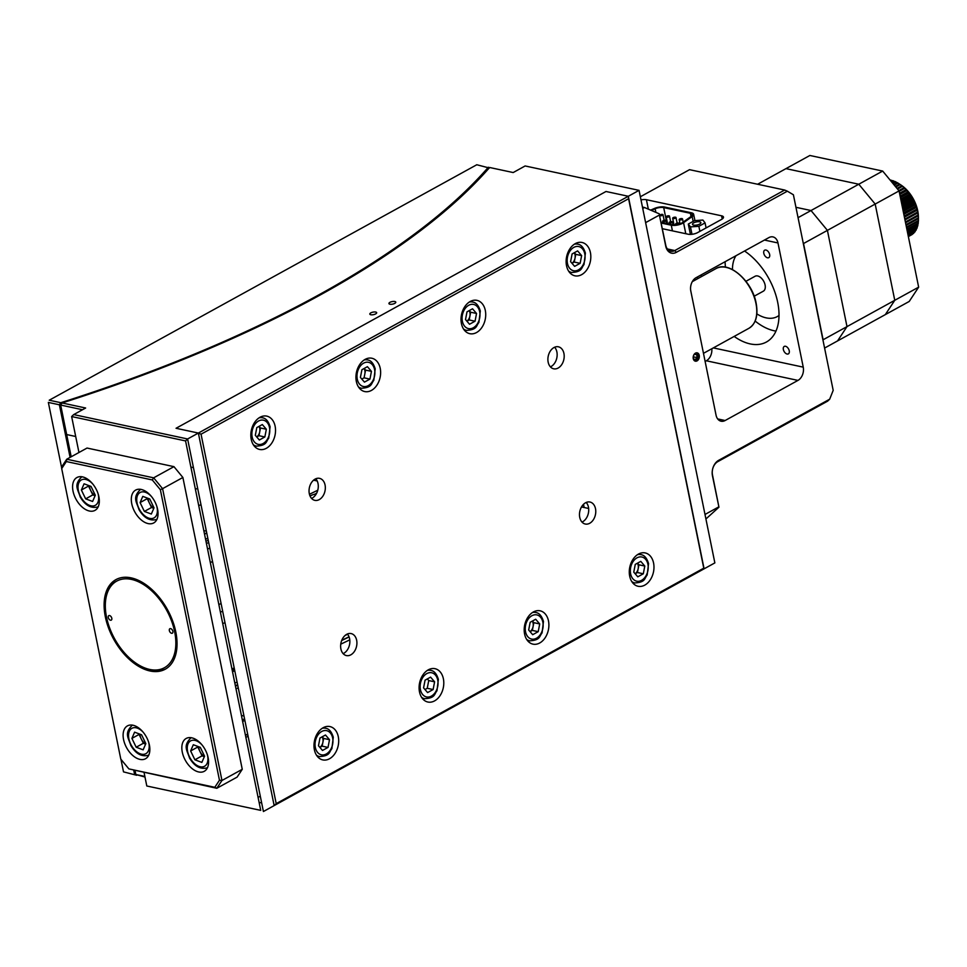 <?xml version="1.0" encoding="UTF-8"?>
<svg xmlns="http://www.w3.org/2000/svg" width="967" height="967" viewBox="0 0 967 967"><rect width="100%" height="100%" fill="white"/><g stroke="black" fill="none" stroke-linecap="round" stroke-linejoin="round"><path stroke-width="1.45" d="M209.839 548.192A8.522 6.044 -77.9 0 1 207.494 548.736M204.617 534.558A8.522 6.044 -77.9 0 1 206.684 532.684M224.997 622.7A784.08 289.496 168.5 0 1 222.724 623.57M198.719 505.596A784.08 289.496 -11.5 0 0 200.991 504.726M197.667 488.359A743.176 274.386 168.5 0 1 195.394 489.266M489.326 168.004L476.779 164.753L49.232 400.217L60.8 402.695A748.289 276.284 -11.5 0 0 488.347 167.231M136.589 775.244L123.51 771.871L136.589 775.244A748.289 276.284 -11.5 0 0 137.036 775.099M134.558 774.229L133.797 770.518M70.095 457.379L59.386 404.786L48.35 402.429L61.634 467.702M120.96 759.325L123.51 771.871M60.8 402.695L59.386 404.786M150.054 670.989A51.13 30.69 -118.8 0 0 165.248 669.212A51.13 30.69 -118.8 0 0 172.549 620.681A51.13 30.69 -118.8 0 0 131.101 577.855A51.13 30.69 -118.8 0 0 115.907 579.632A51.13 30.69 -118.8 0 0 108.606 628.151A51.13 30.69 -118.8 0 0 150.054 670.989M139.949 759.385A18.748 11.253 -118.8 0 0 145.521 758.744A18.748 11.253 -118.8 0 0 148.205 740.94A18.748 11.253 -118.8 0 0 133.011 725.238A18.748 11.253 -118.8 0 0 127.439 725.891A18.748 11.253 -118.8 0 0 124.755 743.683A18.748 11.253 -118.8 0 0 139.949 759.385M198.682 771.956A18.748 11.253 -118.8 0 0 204.242 771.315A18.748 11.253 -118.8 0 0 206.926 753.511A18.748 11.253 -118.8 0 0 191.732 737.809A18.748 11.253 -118.8 0 0 186.16 738.462A18.748 11.253 -118.8 0 0 183.476 756.254A18.748 11.253 -118.8 0 0 198.682 771.956M89.423 511.023A18.748 11.253 -118.8 0 0 94.996 510.371A18.748 11.253 -118.8 0 0 97.679 492.578A18.748 11.253 -118.8 0 0 82.473 476.876A18.748 11.253 -118.8 0 0 76.901 477.529A18.748 11.253 -118.8 0 0 74.229 495.322A18.748 11.253 -118.8 0 0 89.423 511.023M148.144 523.594A18.748 11.253 -118.8 0 0 153.717 522.942A18.748 11.253 -118.8 0 0 156.4 505.149A18.748 11.253 -118.8 0 0 141.194 489.447A18.748 11.253 -118.8 0 0 135.622 490.1A18.748 11.253 -118.8 0 0 132.95 507.893A18.748 11.253 -118.8 0 0 148.144 523.594M61.695 468.584L120.802 759.131L128.877 768.898L214.807 787.295L219.461 780.248L160.353 489.701L152.278 479.946L66.336 461.549L61.695 468.584L61.586 467.037L66.735 459.228L153.644 477.831L162.589 488.661L160.353 489.701M66.336 461.549L66.735 459.228L87.042 448.047L173.951 466.65L182.884 477.48L162.589 488.661L221.963 780.49L219.461 780.248M152.278 479.946L153.644 477.831L173.951 466.65M182.884 477.48L242.258 769.309L221.963 780.49L216.801 788.286L214.807 787.295M242.258 769.309L237.108 777.105L216.801 788.286L128.877 768.898M310.069 496.095A30.678 18.409 61.2 0 1 312.365 494.923A30.678 18.409 61.2 0 1 316.112 494.173M765.937 250.03A4.267 2.563 61.2 0 1 769.381 253.608A4.267 2.563 61.2 0 1 768.777 257.645A4.267 2.563 61.2 0 1 767.508 257.79A4.267 2.563 61.2 0 1 764.063 254.224A4.267 2.563 61.2 0 1 764.667 250.187A4.267 2.563 61.2 0 1 765.937 250.03M785.518 346.271A4.267 2.563 61.2 0 1 788.963 349.849A4.267 2.563 61.2 0 1 788.359 353.886A4.267 2.563 61.2 0 1 787.09 354.031A4.267 2.563 61.2 0 1 783.633 350.465A4.267 2.563 61.2 0 1 784.249 346.428A4.267 2.563 61.2 0 1 785.518 346.271M699.25 355.373A4.267 3.022 102.1 0 0 697.147 352.846A4.267 3.022 102.1 0 0 694.113 354.43A4.267 3.022 102.1 0 0 693.266 358.66A4.267 3.022 102.1 0 0 695.37 361.175A4.267 3.022 102.1 0 0 698.404 359.603A4.267 3.022 102.1 0 0 699.25 355.373M775.969 331.101A54.539 32.733 61.2 0 1 774.096 330.762A54.539 32.733 61.2 0 1 755.154 321.068M734.171 336.431A54.539 32.733 -118.8 0 0 750.211 343.914A54.539 32.733 -118.8 0 0 766.42 342.016A54.539 32.733 -118.8 0 0 777.117 299.722A54.539 32.733 -118.8 0 0 744.542 251.021M725.468 267.182A54.539 32.733 61.2 0 1 725.093 261.731M701.208 274.882A54.539 32.733 -118.8 0 0 701.28 276.707M717.683 418.929L725.117 420.524A10.226 7.252 -77.9 0 1 721.08 421.213A10.226 7.252 -77.9 0 1 716.051 415.157L690.789 290.97A10.226 7.252 -77.9 0 1 696.059 277.71L768.91 237.592A10.226 7.252 -77.9 0 1 772.947 236.903A10.226 7.252 -77.9 0 1 777.976 242.959L764.426 240.058M642.922 208.376L644.493 207.506L642.668 207.119M659.409 215.049L665.743 245.183A10.226 7.252 102.1 0 0 670.772 251.239A10.226 7.252 102.1 0 0 674.797 250.55L784.672 190.04L787.356 191.188L676.296 252.351A11.93 8.461 -77.9 0 1 665.719 246.089L659.409 215.049L645.811 222.531M659.252 213.816L644.493 207.506M784.672 190.04L689.544 169.672L640.541 196.664M793.399 194.766L833.191 390.354L793.399 194.766L787.356 191.188M829.686 399.19L827.631 401.148L717.756 461.658A10.226 7.252 102.1 0 0 712.486 474.918L718.952 507.192L712.461 475.824A11.93 8.461 -77.9 0 1 718.614 460.352L829.686 399.19L833.191 390.354M706.091 518.832L718.952 507.192M705.185 514.359L718.783 506.877M722.228 218.989L721.575 215.81A6.817 2.514 168.5 0 1 723.485 217.079A6.817 2.514 168.5 0 1 721.503 219.436L697.618 232.6A6.817 2.514 168.5 0 1 688.141 234.219L662.395 228.708M721.575 215.81L646.415 199.71L648.337 209.15M641.194 199.867A6.817 2.514 168.5 0 1 646.415 199.71M713.344 347.902L803.239 367.146L777.976 242.959M803.239 367.146A10.226 7.252 -77.9 0 1 797.968 380.406L706.357 360.788A10.226 7.252 102.1 0 0 711.809 348.736M725.117 420.524L797.968 380.406M705.136 361.465L706.357 360.788M697.63 278.714L697.292 277.033M375.655 313.9A3.493 1.293 -11.5 0 0 376.671 312.692A3.493 1.293 -11.5 0 0 374.447 311.954A3.493 1.293 -11.5 0 0 370.832 312.873A3.493 1.293 -11.5 0 0 369.817 314.082A3.493 1.293 -11.5 0 0 372.041 314.831A3.493 1.293 -11.5 0 0 375.655 313.9M394.766 303.384A3.493 1.293 -11.5 0 0 395.781 302.163A3.493 1.293 -11.5 0 0 393.557 301.426A3.493 1.293 -11.5 0 0 389.943 302.345A3.493 1.293 -11.5 0 0 388.927 303.565A3.493 1.293 -11.5 0 0 391.151 304.303A3.493 1.293 -11.5 0 0 394.766 303.384M714.855 562.903L639.054 190.354L714.855 562.903L274.157 805.596L198.368 433.059L176.054 428.272L605.995 191.49L176.054 428.272L198.368 433.059L187.61 438.97L263.411 811.518L274.157 805.596L198.368 433.059L639.054 190.354L525.129 165.961L513.187 172.549L489.628 167.496A749.993 276.913 -11.5 0 1 62.081 402.961L85.64 408.014L73.697 414.589L187.61 438.97L185.567 440.928L71.643 416.547L73.697 414.589M82.497 409.73L60.679 405.064L62.081 402.961M71.195 456.775L66.675 434.558L75.704 436.492L66.675 434.558L60.679 405.064M187.731 439.526A784.08 289.496 168.5 0 1 186.571 439.973A784.08 289.496 168.5 0 0 187.731 439.526M193.448 467.641L190.886 467.097M71.643 416.547L78.956 452.496M703.771 568.173L628.308 196.277L628.598 198.731L201.051 434.195L276.211 803.637L703.771 568.173L628.598 198.731M628.308 196.277L605.995 191.49L628.308 196.277L704.097 568.826M144.977 777.033L135.839 774.507L144.857 776.441M135.839 774.507L135.09 770.796M248.12 736.358A749.993 276.913 168.5 0 1 245.848 737.253M242.62 721.37A784.08 289.496 -11.5 0 0 244.893 720.488M235.984 688.77A784.08 289.496 -11.5 0 0 238.257 687.888A784.08 289.496 -11.5 0 1 235.984 688.77M340.747 644.167A784.08 289.496 -11.5 0 0 349.788 639.852A784.08 289.496 -11.5 0 1 340.747 644.167M144.107 772.73L146.803 785.99L260.727 810.37L185.567 440.928M241.412 715.459L243.974 716.003M588.661 508.473L581.505 506.938M260.292 796.179L258.08 797.388L260.292 796.179M259.096 802.38L261.658 802.924L259.096 802.38M260.727 810.37L146.803 785.99M242.306 719.811A784.08 289.496 -11.5 0 0 244.578 718.94M235.44 686.111A777.383 287.03 -11.5 0 0 237.713 685.228M341.677 640.529A777.383 287.03 -11.5 0 0 349.099 636.951M583.5 504.327L584.153 507.506M349.039 636.806A784.08 289.496 168.5 0 1 341.774 640.275M237.628 684.793A784.08 289.496 168.5 0 1 235.356 685.663M347.588 634.279A777.383 287.03 168.5 0 1 345.038 635.5M237.084 682.122A777.383 287.03 168.5 0 1 234.812 683.004M234.788 670.808A768.741 283.827 168.5 0 1 232.515 671.69M234.485 669.357A768.741 283.827 168.5 0 1 232.213 670.24M234.207 668.004A765.332 282.569 168.5 0 1 231.935 668.886M629.686 576.175A17.043 12.1 102.1 0 0 638.063 586.268A17.043 12.1 102.1 0 0 650.211 579.934A17.043 12.1 102.1 0 0 653.571 563.024A17.043 12.1 102.1 0 0 645.207 552.931A17.043 12.1 102.1 0 0 633.047 559.252A17.043 12.1 102.1 0 0 629.686 576.175M586.207 502.465A11.253 7.978 -77.9 0 1 588.456 507.179A11.253 7.978 -77.9 0 1 582.001 522.095M595.503 508.69A11.253 7.978 -77.9 0 1 593.291 519.859A11.253 7.978 -77.9 0 1 585.277 524.029A11.253 7.978 -77.9 0 1 579.741 517.369A11.253 7.978 -77.9 0 1 581.965 506.2A11.253 7.978 -77.9 0 1 589.979 502.03A11.253 7.978 -77.9 0 1 595.503 508.69M554.623 347.226A11.253 7.978 -77.9 0 1 556.883 351.952A11.253 7.978 -77.9 0 1 550.416 366.868M563.93 353.463A11.253 7.978 -77.9 0 1 561.706 364.632A11.253 7.978 -77.9 0 1 553.692 368.802A11.253 7.978 -77.9 0 1 548.156 362.142A11.253 7.978 -77.9 0 1 550.38 350.973A11.253 7.978 -77.9 0 1 558.394 346.802A11.253 7.978 -77.9 0 1 563.93 353.463M315.762 478.774A11.253 7.978 -77.9 0 1 318.022 483.5A11.253 7.978 -77.9 0 1 311.567 498.404M325.069 485.011A11.253 7.978 -77.9 0 1 322.857 496.168A11.253 7.978 -77.9 0 1 314.831 500.35A11.253 7.978 -77.9 0 1 309.307 493.69A11.253 7.978 -77.9 0 1 311.519 482.521A11.253 7.978 -77.9 0 1 319.545 478.351A11.253 7.978 -77.9 0 1 325.069 485.011M347.346 634.001A11.253 7.978 -77.9 0 1 349.607 638.728A11.253 7.978 -77.9 0 1 343.14 653.632M356.654 640.239A11.253 7.978 -77.9 0 1 354.43 651.395A11.253 7.978 -77.9 0 1 346.416 655.578A11.253 7.978 -77.9 0 1 340.892 648.917A11.253 7.978 -77.9 0 1 343.104 637.749A11.253 7.978 -77.9 0 1 351.13 633.578A11.253 7.978 -77.9 0 1 356.654 640.239M251.239 439.356A17.043 12.1 102.1 0 0 259.615 449.45A17.043 12.1 102.1 0 0 271.763 443.116A17.043 12.1 102.1 0 0 275.124 426.205A17.043 12.1 102.1 0 0 266.747 416.112A17.043 12.1 102.1 0 0 254.599 422.434A17.043 12.1 102.1 0 0 251.239 439.356M356.339 381.482A17.043 12.1 102.1 0 0 364.704 391.562A17.043 12.1 102.1 0 0 376.864 385.241A17.043 12.1 102.1 0 0 380.224 368.318A17.043 12.1 102.1 0 0 371.848 358.237A17.043 12.1 102.1 0 0 359.7 364.559A17.043 12.1 102.1 0 0 356.339 381.482M566.529 265.72A17.043 12.1 102.1 0 0 574.906 275.813A17.043 12.1 102.1 0 0 587.054 269.479A17.043 12.1 102.1 0 0 590.414 252.568A17.043 12.1 102.1 0 0 582.037 242.475A17.043 12.1 102.1 0 0 569.889 248.797A17.043 12.1 102.1 0 0 566.529 265.72M461.428 323.594A17.043 12.1 102.1 0 0 469.805 333.688A17.043 12.1 102.1 0 0 481.953 327.366A17.043 12.1 102.1 0 0 485.313 310.443A17.043 12.1 102.1 0 0 476.936 300.35A17.043 12.1 102.1 0 0 464.789 306.684A17.043 12.1 102.1 0 0 461.428 323.594M314.396 749.812A17.043 12.1 102.1 0 0 322.773 759.905A17.043 12.1 102.1 0 0 334.933 753.583A17.043 12.1 102.1 0 0 338.281 736.661A17.043 12.1 102.1 0 0 329.916 726.568A17.043 12.1 102.1 0 0 317.756 732.889A17.043 12.1 102.1 0 0 314.396 749.812M419.497 691.937A17.043 12.1 102.1 0 0 427.873 702.03A17.043 12.1 102.1 0 0 440.021 695.696A17.043 12.1 102.1 0 0 443.382 678.774A17.043 12.1 102.1 0 0 435.005 668.693A17.043 12.1 102.1 0 0 422.857 675.014A17.043 12.1 102.1 0 0 419.497 691.937M524.597 634.05A17.043 12.1 102.1 0 0 532.974 644.143A17.043 12.1 102.1 0 0 545.122 637.821A17.043 12.1 102.1 0 0 548.482 620.899A17.043 12.1 102.1 0 0 540.106 610.806A17.043 12.1 102.1 0 0 527.958 617.139A17.043 12.1 102.1 0 0 524.597 634.05M276.211 803.637L274.157 805.596M198.368 433.059L201.051 434.195M247.661 734.086L246.38 734.787L247.866 735.101M220.391 612.135A767.036 283.198 -11.5 0 0 222.664 611.241M205.971 541.206A772.149 285.096 -11.5 0 0 208.231 540.335M314.323 494.379A772.149 285.096 -11.5 0 0 316.62 493.267M205.548 539.175A767.036 283.198 -11.5 0 0 207.82 538.293M309.44 494.27A767.036 283.198 -11.5 0 0 317.78 490.221M208.691 542.56A773.854 285.724 168.5 0 1 206.418 543.442M754.163 296.228L763.326 291.188A8.522 5.113 -118.8 0 0 764.546 283.089A8.522 5.113 -118.8 0 0 757.632 275.958A8.522 5.113 -118.8 0 0 755.106 276.248L745.932 281.3M756.859 313.888A37.495 22.507 -118.8 0 0 766.166 317.865A37.495 22.507 -118.8 0 0 779.015 315.447M735.984 255.723A37.495 22.507 -118.8 0 0 732.454 269.575M798.246 217.563L811.023 210.528L796.167 207.349L811.023 210.528L827.414 230.376L803.529 243.527L823.11 339.768L846.995 326.616L827.414 230.376L811.023 210.528L858.793 184.226L785.978 168.633L757.62 184.25M918.65 287.151L899.068 190.91L875.183 204.061L858.793 184.226L875.183 204.061L894.765 300.302L918.65 287.151L909.21 301.462L885.325 314.613L894.765 300.302L875.183 204.061L827.414 230.376L846.995 326.616L894.765 300.302L885.325 314.613L837.543 340.928L846.995 326.616L837.543 340.928L824.778 347.963M882.678 171.062L809.862 155.482L785.978 168.633L858.793 184.226L882.678 171.062L899.068 190.91M693.75 222.845A4.267 1.571 -11.5 0 0 692.505 224.32A4.267 1.571 -11.5 0 0 695.213 225.226A4.267 1.571 -11.5 0 0 699.612 224.102A4.267 1.571 -11.5 0 0 700.857 222.615A4.267 1.571 -11.5 0 0 698.15 221.709A4.267 1.571 -11.5 0 0 693.75 222.845M661.09 222.301L672.234 224.682A6.817 2.514 -11.5 0 0 681.711 223.063A6.817 2.514 -11.5 0 0 682.46 222.591L691.079 216.463A6.817 2.514 -11.5 0 0 692.299 214.577A6.817 2.514 -11.5 0 0 690.39 213.296L663.7 207.591A6.817 2.514 -11.5 0 0 655.13 208.775L651.335 210.431M678.496 223.957A1.704 0.629 -11.5 0 0 678.991 223.365A1.704 0.629 -11.5 0 0 677.903 223.002A1.704 0.629 -11.5 0 0 676.151 223.45A1.704 0.629 -11.5 0 0 675.655 224.042A1.704 0.629 -11.5 0 0 676.731 224.404A1.704 0.629 -11.5 0 0 678.496 223.957M671.992 222.555A1.704 0.629 -11.5 0 0 672.488 221.975A1.704 0.629 -11.5 0 0 671.4 221.612A1.704 0.629 -11.5 0 0 669.635 222.059A1.704 0.629 -11.5 0 0 669.14 222.652A1.704 0.629 -11.5 0 0 670.228 223.014A1.704 0.629 -11.5 0 0 671.992 222.555M665.477 221.165A1.704 0.629 -11.5 0 0 665.973 220.573A1.704 0.629 -11.5 0 0 664.897 220.21A1.704 0.629 -11.5 0 0 663.132 220.669A1.704 0.629 -11.5 0 0 662.637 221.262A1.704 0.629 -11.5 0 0 663.713 221.624A1.704 0.629 -11.5 0 0 665.477 221.165M659.712 215.532A1.704 0.629 -11.5 0 0 662.504 215.339A1.704 0.629 -11.5 0 0 662.999 214.747A1.704 0.629 -11.5 0 0 661.924 214.384A1.704 0.629 -11.5 0 0 660.159 214.843A1.704 0.629 -11.5 0 0 659.663 215.315M669.007 216.741A1.704 0.629 -11.5 0 0 669.502 216.149A1.704 0.629 -11.5 0 0 668.427 215.786A1.704 0.629 -11.5 0 0 666.662 216.233A1.704 0.629 -11.5 0 0 666.166 216.826A1.704 0.629 -11.5 0 0 667.242 217.188A1.704 0.629 -11.5 0 0 669.007 216.741M675.522 218.131A1.704 0.629 -11.5 0 0 676.018 217.539A1.704 0.629 -11.5 0 0 674.93 217.176A1.704 0.629 -11.5 0 0 673.165 217.623A1.704 0.629 -11.5 0 0 672.669 218.216A1.704 0.629 -11.5 0 0 673.757 218.578A1.704 0.629 -11.5 0 0 675.522 218.131M682.025 219.521A1.704 0.629 -11.5 0 0 682.521 218.929A1.704 0.629 -11.5 0 0 681.445 218.566A1.704 0.629 -11.5 0 0 679.68 219.013A1.704 0.629 -11.5 0 0 679.185 219.606A1.704 0.629 -11.5 0 0 680.26 219.968A1.704 0.629 -11.5 0 0 682.025 219.521M650.622 210.129L654.369 208.485A8.183 3.022 -11.5 0 1 664.667 207.059L691.357 212.776A8.183 3.022 168.5 0 1 693.641 214.299A8.183 3.022 168.5 0 1 692.167 216.572L683.56 222.7A8.183 3.022 168.5 0 1 671.279 225.214L661.247 223.063M698.863 226.314L690.474 226.894L688.299 224.054L694.499 220.633L702.888 220.053L705.064 222.894L698.863 226.314L699.89 231.343M690.474 226.894L691.985 234.292M688.299 224.054L690.402 234.401M705.064 222.894L706.091 227.922M899.902 184.322L901.002 185.048A27.269 16.366 61.2 0 1 917.417 209.38A27.269 16.366 61.2 0 1 918.396 216.632L918.432 218.3M892.36 180.805L891.115 180.188A30.678 18.409 -118.8 0 0 890.45 180.055L890.208 180.188M895.696 182.122L893.363 180.853A30.678 18.409 -118.8 0 0 892.686 180.624L891.236 181.421M897.835 183.114L895.647 181.808A30.678 18.409 -118.8 0 0 894.958 181.494L892.432 182.884M899.975 184.371L897.932 183.053A30.678 18.409 -118.8 0 0 897.243 182.654L893.81 184.54M904.169 187.622L898.802 190.584L904.169 187.622L902.453 186.353A30.678 18.409 -118.8 0 0 901.788 185.797L900.217 184.576A30.678 18.409 -118.8 0 0 899.528 184.093L895.345 186.401M899.54 193.231L906.176 189.58L904.616 188.372A30.678 18.409 -118.8 0 0 903.976 187.743M906.176 189.58L906.091 189.907A30.678 18.409 -118.8 0 1 906.708 190.596L908.098 192.276A30.678 18.409 -118.8 0 1 908.678 193.025L909.971 194.814A30.678 18.409 -118.8 0 1 910.515 195.612L911.712 197.51A30.678 18.409 -118.8 0 1 912.195 198.332L913.283 200.314A30.678 18.409 -118.8 0 1 913.718 201.172L914.661 203.191A30.678 18.409 -118.8 0 1 915.036 204.073L915.846 206.14A30.678 18.409 -118.8 0 1 916.16 207.023L916.825 209.102A30.678 18.409 -118.8 0 1 917.079 209.984L917.574 212.051L904.798 219.086M891.115 180.188L890.498 180.539M893.363 180.853L891.574 181.832M895.647 181.808L892.831 183.355M897.932 183.053L894.257 185.084M900.217 184.576L895.829 186.994M897.013 188.42L901.788 185.797M902.453 186.353L897.545 189.061M904.616 188.372L899.165 191.369M899.6 193.485L906.091 189.907M906.708 190.596L899.781 194.415M900.132 196.12L908.086 191.732M900.229 196.615L908.098 192.276M908.678 193.025L900.422 197.57M900.736 199.105L909.899 194.065M900.881 199.831L909.971 194.814M910.515 195.612L901.087 200.81M901.353 202.151L911.567 196.531M901.546 203.106L911.712 197.51M912.195 198.332L901.752 204.085M901.981 205.234L913.09 199.117M902.223 206.394L913.283 200.314M913.718 201.172L902.416 207.385M902.61 208.316L914.444 201.801M902.888 209.682L914.661 203.191M915.036 204.073L903.093 210.661M903.226 211.362L915.628 204.533M903.553 212.909L915.846 206.14M916.16 207.023L903.746 213.864M903.831 214.336L916.607 207.301M904.181 216.064L916.825 209.102M917.079 209.984L904.375 216.983M904.423 217.212L917.381 210.069M917.574 212.051A30.678 18.409 -118.8 0 1 917.756 212.933L904.979 219.968M917.756 212.933L918.106 214.964L905.39 221.963M918.106 214.964A30.678 18.409 -118.8 0 1 918.215 215.822L905.559 222.785M918.215 215.822L918.384 217.793L905.934 224.646M918.384 217.793A30.678 18.409 -118.8 0 1 918.432 218.627L906.091 225.42M918.42 218.083L918.432 220.512L906.442 227.124M918.432 220.512A30.678 18.409 -118.8 0 1 918.408 221.31L906.575 227.825M906.889 229.36L918.239 223.111L918.324 220.549M918.239 223.111A30.678 18.409 -118.8 0 1 918.142 223.848L907.022 229.977M907.288 231.331L917.816 225.529L917.997 222.881M917.816 225.529A30.678 18.409 -118.8 0 1 917.635 226.218L907.397 231.862M907.638 233.011L917.151 227.765L917.308 226.411M917.151 227.765A30.678 18.409 -118.8 0 1 916.909 228.393L907.723 233.446M907.916 234.377L916.257 229.783L916.438 228.647M916.257 229.783A30.678 18.409 -118.8 0 1 915.954 230.339L907.989 234.727M908.134 235.44L915.157 231.56L915.338 230.678M915.157 231.56A30.678 18.409 -118.8 0 1 914.782 232.044L908.182 235.682M908.279 236.153L914.008 232.479M913.851 233.083A30.678 18.409 -118.8 0 1 913.416 233.494L908.303 236.311M908.351 236.54L912.449 234.026M912.352 234.34A30.678 18.409 -118.8 0 1 911.869 234.655L908.364 236.589M108.28 617.502A2.563 1.535 -118.8 0 0 111.278 620.125A2.563 1.535 -118.8 0 0 111.797 618.264A2.563 1.535 -118.8 0 0 108.812 615.641A2.563 1.535 -118.8 0 0 108.28 617.502M174.64 631.705A49.426 29.663 -118.8 0 0 135.61 580.611A49.426 29.663 -118.8 0 0 105.318 606.527A49.426 29.663 -118.8 0 0 106.515 617.127A49.426 29.663 -118.8 0 0 136.843 663.785A49.426 29.663 -118.8 0 0 174.64 631.705M105.318 606.527L105.294 605.257A51.13 30.69 61.2 0 1 116.511 579.306M169.346 630.581A2.563 1.535 -118.8 0 0 172.344 633.192A2.563 1.535 -118.8 0 0 172.875 631.33A2.563 1.535 -118.8 0 0 169.878 628.719A2.563 1.535 -118.8 0 0 169.346 630.581M165.84 668.874A51.13 30.69 61.2 0 1 137.906 664.486L136.843 663.785M258.999 426.387A6.817 4.835 -77.9 0 1 259.736 428.393A6.817 4.835 -77.9 0 1 256.702 436.927M259.059 417.841A14.493 10.286 -77.9 0 1 262.395 417.792C265.852 418.228 268.415 421.225 270.107 426.773L268.705 438.22C265.852 441.653 267.146 445.485 256.328 446.125A14.493 10.286 -77.9 0 1 253.306 444.723M266.348 429.239L264.849 436.963L259.337 440.009L255.312 435.319L256.811 427.583L262.323 424.549L266.348 429.239L260.474 427.982L258.987 435.706L264.849 436.963M259.071 426.338L260.474 427.982M258.987 435.706L256.726 436.951M364.16 359.966A14.493 10.286 -77.9 0 1 367.496 359.917C370.941 360.353 373.516 363.338 375.208 368.886L373.806 380.345C370.941 383.778 372.247 387.61 361.428 388.25A14.493 10.286 -77.9 0 1 358.406 386.848M367.424 366.674L371.449 371.364L369.95 379.088L364.438 382.122L360.413 377.432L361.912 369.708L367.424 366.674M364.172 368.463L365.574 370.107L371.449 371.364M365.574 370.107L364.075 377.831L369.95 379.088M364.075 377.831L361.815 379.076M364.825 373.963A6.817 4.835 102.1 0 0 364.088 368.5M469.188 310.625A6.817 4.835 -77.9 0 1 469.926 312.631A6.817 4.835 -77.9 0 1 466.892 321.165M469.261 302.079A14.493 10.286 -77.9 0 1 472.585 302.03C476.042 302.466 478.617 305.463 480.309 311.011L478.895 322.458C476.042 325.903 477.347 329.723 466.529 330.376A14.493 10.286 -77.9 0 1 463.507 328.961M476.538 313.477L475.051 321.213L469.527 324.247L465.514 319.557L467.001 311.833L472.525 308.787L476.538 313.477L470.663 312.22L469.176 319.956L475.051 321.213M469.261 310.588L470.663 312.22M469.176 319.956L466.916 321.189M571.993 263.29A6.817 4.835 102.1 0 0 575.014 258.201A6.817 4.835 102.1 0 0 575.027 254.744A6.817 4.835 102.1 0 0 574.289 252.75M574.35 244.204A14.493 10.286 -77.9 0 1 577.686 244.155C581.143 244.591 583.705 247.588 585.398 253.124L583.995 264.583C581.143 268.016 582.436 271.848 571.618 272.489A14.493 10.286 -77.9 0 1 568.596 271.086M572.101 253.946L577.613 250.912L581.638 255.602L580.14 263.326L574.628 266.36L570.603 261.67L572.101 253.946M574.362 252.701L575.764 254.345L581.638 255.602M575.764 254.345L574.265 262.069L580.14 263.326M574.265 262.069L572.017 263.314M637.446 563.205A6.817 4.835 -77.9 0 1 638.184 565.212A6.817 4.835 -77.9 0 1 635.15 573.745M637.519 554.659A14.493 10.286 -77.9 0 1 640.855 554.611C644.3 555.046 646.875 558.044 648.567 563.592L647.153 575.039C644.3 578.471 645.605 582.303 634.787 582.944A14.493 10.286 -77.9 0 1 631.765 581.542M644.796 566.058L643.309 573.782L637.785 576.828L633.772 572.138L635.259 564.402L640.783 561.368L644.796 566.058L638.933 564.801L637.434 572.524L643.309 573.782M637.519 563.157L638.933 564.801M637.434 572.524L635.174 573.769M532.346 621.08A6.817 4.835 -77.9 0 1 533.095 623.086A6.817 4.835 -77.9 0 1 530.061 631.632M532.418 612.534A14.493 10.286 -77.9 0 1 535.754 612.498C539.199 612.933 541.774 615.919 543.466 621.467L542.064 632.926C539.199 636.359 540.505 640.178 529.686 640.831A14.493 10.286 -77.9 0 1 526.664 639.417M539.707 623.933L538.208 631.669L532.696 634.703L528.671 630.013L530.17 622.289L535.682 619.243L539.707 623.933L533.832 622.675L532.333 630.411L538.208 631.669M532.43 621.044L533.832 622.675M532.333 630.411L530.073 631.656M427.329 670.421A14.493 10.286 -77.9 0 1 430.653 670.373C434.11 670.808 436.673 673.794 438.365 679.342L436.963 690.801C434.11 694.233 435.404 698.065 424.586 698.706A14.493 10.286 -77.9 0 1 421.576 697.304M434.606 681.82L433.107 689.544L427.595 692.577L423.57 687.888L425.069 680.164L430.581 677.13L434.606 681.82L428.732 680.563L427.245 688.286L433.107 689.544M427.329 678.919L428.732 680.563M427.245 688.286L424.984 689.531M319.859 747.382A6.817 4.835 102.1 0 0 322.893 742.305A6.817 4.835 102.1 0 0 322.905 738.848A6.817 4.835 102.1 0 0 322.156 736.842M322.229 728.296A14.493 10.286 -77.9 0 1 325.565 728.248C329.01 728.683 331.584 731.681 333.277 737.229L331.874 748.676C329.01 752.121 330.315 755.94 319.497 756.581A14.493 10.286 -77.9 0 1 316.475 755.179M329.505 739.695L328.018 747.418L322.495 750.465L318.481 745.775L319.968 738.039L325.492 735.005L329.505 739.695L323.643 738.437L322.144 746.161L328.018 747.418M322.229 736.794L323.643 738.437M322.144 746.161L319.884 747.406M84.069 483.802L91.031 486.413L95.298 495.249L92.614 501.474L85.652 498.851L81.373 490.015L84.069 483.802M95.08 495.757L92.82 494.911L88.541 486.075L81.373 490.015M92.82 494.911L85.652 498.851M98.283 506.623A17.043 10.226 61.2 0 1 97.534 506.95M95.129 495.648A8.522 5.113 61.2 0 1 90.68 490.487A8.522 5.113 -118.8 0 1 89.435 485.821M143.14 749.836L136.178 747.225L131.911 738.389L134.594 732.164L141.557 734.775L145.836 743.623L143.14 749.836M145.606 744.131L143.346 743.272L136.178 747.225M143.346 743.272L139.079 734.437L131.911 738.389M148.809 754.985A17.043 10.226 61.2 0 1 148.06 755.324M145.654 744.01A8.522 5.113 61.2 0 1 141.206 738.861A8.522 5.113 -118.8 0 1 139.961 734.183M201.861 762.407L194.899 759.796L190.632 750.96L193.315 744.735L200.278 747.346L204.557 756.182L201.861 762.407M204.339 756.702L202.067 755.843L194.899 759.796M202.067 755.843L197.8 747.008L190.632 750.96M207.53 767.556A17.043 10.226 61.2 0 1 206.781 767.895M204.388 756.581A8.522 5.113 61.2 0 1 199.927 751.432A8.522 5.113 -118.8 0 1 198.682 746.754M142.79 496.373L149.752 498.984L154.019 507.82L151.335 514.045L144.373 511.422L140.094 502.586L142.79 496.373M153.801 508.328L151.541 507.482L147.262 498.646L140.094 502.586M151.541 507.482L144.373 511.422M157.005 519.194A17.043 10.226 61.2 0 1 156.255 519.521M153.85 508.219A8.522 5.113 61.2 0 1 149.401 503.058A8.522 5.113 -118.8 0 1 148.156 498.392M735.246 271.449A33.41 20.053 61.2 0 1 755.964 303.118M693.206 356.932L693.339 358.769L695.285 359.603L697.026 357.597L696.832 354.756L694.886 353.922L693.605 355.397M693.291 358.044L694.209 356.992L697.026 357.597M694.584 354.273L696.832 354.756M694.681 360.909A4.194 2.974 102.1 0 0 697.678 358.382A4.194 2.974 102.1 0 0 697.558 353.91A4.194 2.974 102.1 0 0 696.421 352.81M665.719 246.089L665.743 245.183M676.296 252.351L674.797 250.55L667.363 248.954M717.756 461.658L718.614 460.352M712.486 474.918L712.461 475.824M655.868 212.365L655.13 208.775M666.952 223.558L663.7 207.591M691.042 216.487L690.39 213.296M671.279 225.214L672.428 230.859M683.56 222.7L685.796 233.724M692.167 216.572L693.146 221.383M269.491 427.511A12.353 8.763 102.1 0 0 258.54 421.02A12.353 8.763 102.1 0 0 252.169 437.048A12.353 8.763 102.1 0 0 263.121 443.527A12.353 8.763 102.1 0 0 269.491 427.511M374.592 369.624A12.353 8.763 102.1 0 0 363.64 363.145A12.353 8.763 102.1 0 0 357.27 379.161A12.353 8.763 102.1 0 0 368.222 385.652A12.353 8.763 102.1 0 0 374.592 369.624M479.68 311.749A12.353 8.763 102.1 0 0 468.741 305.258A12.353 8.763 102.1 0 0 462.371 321.286A12.353 8.763 102.1 0 0 473.31 327.777A12.353 8.763 102.1 0 0 479.68 311.749M584.781 253.874A12.353 8.763 102.1 0 0 573.83 247.383A12.353 8.763 102.1 0 0 567.46 263.411A12.353 8.763 102.1 0 0 578.411 269.89A12.353 8.763 102.1 0 0 584.781 253.874M647.938 564.329A12.353 8.763 102.1 0 0 636.999 557.838A12.353 8.763 102.1 0 0 630.629 573.866A12.353 8.763 102.1 0 0 641.568 580.345A12.353 8.763 102.1 0 0 647.938 564.329M542.85 622.204A12.353 8.763 102.1 0 0 531.898 615.725A12.353 8.763 102.1 0 0 525.528 631.741A12.353 8.763 102.1 0 0 536.48 638.232A12.353 8.763 102.1 0 0 542.85 622.204M437.749 680.091A12.353 8.763 102.1 0 0 426.798 673.6A12.353 8.763 102.1 0 0 420.427 689.616A12.353 8.763 102.1 0 0 431.379 696.107A12.353 8.763 102.1 0 0 437.749 680.091M332.648 737.966A12.353 8.763 102.1 0 0 321.709 731.475A12.353 8.763 102.1 0 0 315.339 747.503A12.353 8.763 102.1 0 0 326.29 753.982A12.353 8.763 102.1 0 0 332.648 737.966M92.578 483.778A14.493 8.691 -118.8 0 0 82.05 479.62A14.493 8.691 -118.8 0 0 80.14 495.696A14.493 8.691 -118.8 0 0 94.633 505.644A14.493 8.691 -118.8 0 0 98.09 493.786M143.116 732.14A14.493 8.691 -118.8 0 0 132.576 727.994A14.493 8.691 -118.8 0 0 130.666 744.058A14.493 8.691 -118.8 0 0 145.159 754.006A14.493 8.691 -118.8 0 0 148.628 742.148M201.837 744.711A14.493 8.691 -118.8 0 0 191.297 740.565A14.493 8.691 -118.8 0 0 189.387 756.629A14.493 8.691 -118.8 0 0 203.88 766.577A14.493 8.691 -118.8 0 0 207.349 754.719M151.299 496.349A14.493 8.691 -118.8 0 0 140.771 492.191A14.493 8.691 -118.8 0 0 138.861 508.267A14.493 8.691 -118.8 0 0 153.354 518.215A14.493 8.691 -118.8 0 0 156.811 506.357M755.952 303.481A34.087 20.464 -118.8 0 0 716.015 268.584C728.743 260.413 752.326 281.083 756.146 303.239C758.333 315.484 755.916 323.836 748.905 328.309A34.087 20.464 -118.8 0 0 755.952 303.481M206.37 531.137L203.807 530.593M317.2 480.962L313.562 480.188M221.08 603.432L218.868 604.653M212.535 561.44L210.322 562.649M678.991 223.365L679.136 224.114M672.488 221.975L673.068 224.815M665.973 220.573L666.565 223.474M662.999 214.747L664.136 220.307M669.502 216.149L670.639 221.697M676.018 217.539L677.142 223.099M682.521 218.929L683.161 222.096M679.185 219.606L680.031 223.812M672.669 218.216L674.023 224.864M666.166 216.826L667.568 223.691M662.637 221.262L662.927 222.688M669.14 222.652L669.43 224.09M675.655 224.042L675.8 224.791M693.641 214.299L694.922 220.597M81.905 476.719C73.262 485.083 78.025 489.459 80.213 496.978C85.011 505.112 90.717 508.473 97.316 507.059L98.356 506.575M132.443 725.081C123.788 733.457 128.551 737.821 130.75 745.339C135.537 753.474 141.242 756.835 147.842 755.42L148.882 754.949M191.164 737.652C182.521 746.028 187.272 750.392 189.472 757.91C194.258 766.045 199.964 769.406 206.575 767.991L207.603 767.52M140.626 489.29C131.983 497.654 136.746 502.03 138.946 509.549C143.732 517.683 149.438 521.044 156.038 519.63L157.077 519.146M692.299 281.651L716.015 268.584M703.48 353.33L748.905 328.309"/></g></svg>
